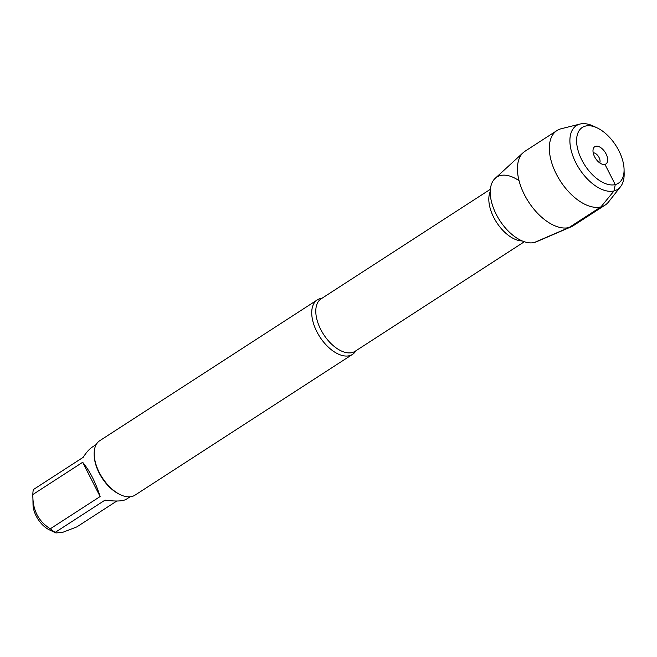 <?xml version="1.0" encoding="UTF-8"?>
<svg xmlns="http://www.w3.org/2000/svg" width="657" height="657" viewBox="0 0 657 657"><rect width="100%" height="100%" fill="white"/><g stroke="black" fill="none" stroke-linecap="round" stroke-linejoin="round"><path stroke-width="0.99" d="M355.93 350.748A32.439 17.953 -122.9 0 1 352.538 354.361A32.439 17.953 -122.9 0 1 349.467 355.692A32.439 17.953 -122.9 0 1 318.275 334.323A32.439 17.953 -122.9 0 1 317.29 299.896A32.439 17.953 -122.9 0 1 320.361 298.565A32.439 17.953 -122.9 0 1 321.971 298.278M597.098 127.86A33.211 18.38 -122.9 0 1 624.076 169.539A33.211 18.38 -122.9 0 1 590.298 172.421A33.211 18.38 -122.9 0 1 585.436 126.087A33.211 18.38 -122.9 0 1 597.098 127.86L593.32 126.078A37.958 21.008 57.1 0 0 580.041 124.05L561.193 128.747A44.372 24.555 57.1 0 0 561.135 128.756A44.372 24.555 57.1 0 0 556.931 130.579L525.025 151.225A44.372 24.555 57.1 0 0 523.21 152.629A44.372 24.555 57.1 0 0 527.448 200.098A44.372 24.555 57.1 0 0 569.044 227.536A44.372 24.555 57.1 0 0 571.212 226.805L536.293 241.842A37.991 21.024 -122.9 0 1 534.437 242.466A37.991 21.024 -122.9 0 1 491.518 201.937A37.991 21.024 -122.9 0 1 519.046 180.691M317.29 299.896L99.733 440.707A32.439 17.953 57.1 0 0 94.173 454.069A32.439 17.953 57.1 0 0 120.518 494.778A32.439 17.953 57.1 0 0 131.909 496.503A32.439 17.953 57.1 0 0 134.981 495.173L352.538 354.361M55.944 532.95L49.324 529.838A20.071 11.103 -122.9 0 1 47.427 528.803A20.071 11.103 -122.9 0 1 33.022 504.658L32.85 494.532A31.142 17.23 -122.9 0 1 33.376 489.564L83.201 457.313C86.264 452.451 89.336 449.01 92.415 446.99L96.218 444.526M130.053 496.815L126.259 499.279C122.851 501.25 115.772 501.537 105.013 500.133L55.196 532.384A31.142 17.23 -122.9 0 1 50.302 528.786C38.361 521.346 32.538 509.922 32.85 494.532L82.675 462.282L100.127 496.544C95.594 482.32 89.779 470.897 82.675 462.282M116.831 501.02L76.853 526.889L62.883 532.269L55.952 532.95L55.196 532.384M50.302 528.786L100.127 496.544M94.173 454.069L94.189 455.211A31.142 17.23 57.1 0 0 119.484 494.286L120.518 494.778M602.354 164.234L604.949 164.39L615.239 184.576L614.049 190.908L600.941 206.889L569.044 227.536L534.437 242.466A37.991 21.024 -122.9 0 1 498.819 218.97A37.991 21.024 -122.9 0 1 495.189 178.334L523.21 152.629M571.212 226.805A44.372 24.555 57.1 0 0 573.249 225.721L605.146 205.074A44.372 24.555 57.1 0 0 608.563 201.937L620.569 186.662A37.958 21.008 57.1 0 0 624.15 173.711L624.076 169.539M593.197 152.794A6.324 3.499 -122.9 0 1 598.486 156.53A6.324 3.499 -122.9 0 1 599.726 162.887M595.727 146.281A10.282 5.691 57.1 0 0 593.345 148.548A10.282 5.691 57.1 0 0 595.562 158.427A10.282 5.691 57.1 0 0 603.66 164.488A10.282 5.691 57.1 0 0 604.949 164.39A10.282 5.691 57.1 0 0 606.058 153.886A10.282 5.691 57.1 0 0 595.727 146.281M580.041 124.05A37.958 21.008 57.1 0 0 579.991 124.058A37.958 21.008 57.1 0 0 579.408 168.931A37.958 21.008 57.1 0 0 620.569 186.662M556.931 130.579A44.372 24.555 57.1 0 0 560.429 181.168A44.372 24.555 57.1 0 0 605.146 205.074M490.377 189.273L321.142 298.812A31.257 17.296 57.1 0 0 322.102 331.982A31.257 17.296 57.1 0 0 352.144 352.563A31.257 17.296 57.1 0 0 355.108 351.29L524.343 241.751M522.159 240.922A31.257 17.296 -122.9 0 1 496.643 222.452A31.257 17.296 -122.9 0 1 490.237 191.606"/></g></svg>
